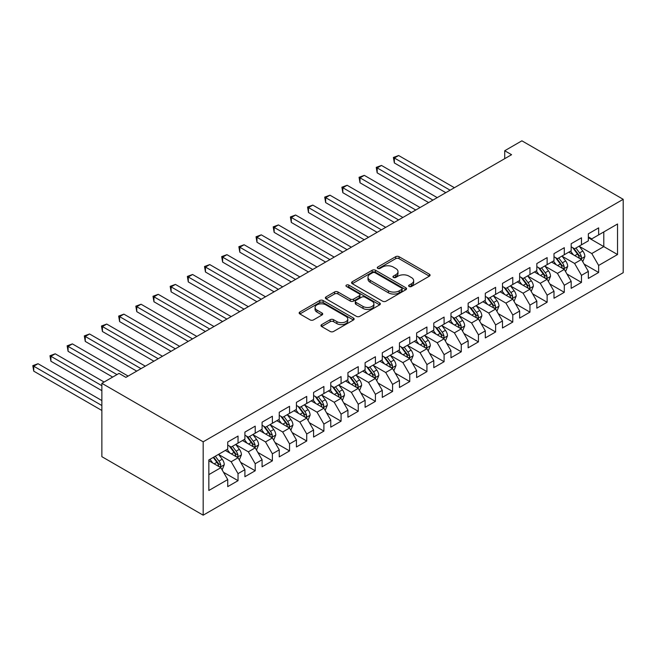 <?xml version="1.0" encoding="UTF-8"?>
<svg xmlns="http://www.w3.org/2000/svg" width="656" height="656" viewBox="0 0 656 656"><rect width="100%" height="100%" fill="white"/><g stroke="black" fill="none" stroke-linecap="round" stroke-linejoin="round"><path stroke-width="0.98" d="M409.114 286.492A1.665 0.959 0 0 0 411.476 286.492L429.385 276.151A2.386 1.378 0 0 0 430.082 275.176A2.386 1.378 0 0 0 429.385 274.2L399.045 256.685A2.386 1.378 0 0 0 395.675 256.685L377.766 267.025A1.665 0.959 0 0 0 377.274 267.705A1.665 0.959 0 0 0 377.766 268.386A1.665 0.959 0 0 0 380.127 268.386L382.44 267.049A7.626 4.403 0 0 1 393.231 267.049L395.757 268.509A7.626 4.403 0 0 1 397.995 271.625A7.626 4.403 0 0 1 395.757 274.741L393.444 276.078A1.665 0.959 0 0 0 392.952 276.758A1.665 0.959 0 0 0 393.444 277.439A1.665 0.959 0 0 0 395.798 277.439L398.118 276.102A7.626 4.403 0 0 1 408.909 276.102L411.435 277.562A7.626 4.403 0 0 1 413.665 280.678A7.626 4.403 0 0 1 411.435 283.786L409.114 285.122A1.665 0.959 0 0 0 408.631 285.811A1.665 0.959 0 0 0 409.114 286.492L409.114 285.122M321.678 324.613A2.386 1.378 0 0 0 320.981 325.581A2.386 1.378 0 0 0 321.678 326.557L330.189 331.469A2.386 1.378 0 0 0 333.56 331.469L353.453 319.989A2.386 1.378 0 0 0 354.15 319.013A2.386 1.378 0 0 0 353.453 318.045L323.113 300.522A2.386 1.378 0 0 0 319.743 300.522L299.849 312.01A2.386 1.378 0 0 0 299.152 312.986A2.386 1.378 0 0 0 299.849 313.953L310.132 319.89A2.386 1.378 0 0 0 313.502 319.89L322.014 314.978A2.386 1.378 0 0 0 322.711 314.003A2.386 1.378 0 0 0 322.014 313.027L316.922 310.083A6.38 3.682 0 0 1 315.052 307.484A6.38 3.682 0 0 1 318.988 304.081A6.38 3.682 0 0 1 325.934 304.884L345.909 316.413A6.38 3.682 0 0 1 347.778 319.013A6.38 3.682 0 0 1 343.842 322.416A6.38 3.682 0 0 1 336.889 321.62L333.56 319.693A2.386 1.378 0 0 0 330.189 319.693L321.678 324.613L321.678 326.557M101.869 383.317L203.18 441.816L203.18 515.181L101.869 456.683L101.869 383.317L119.039 373.403L125.903 377.372L511.582 154.701L504.718 150.741L504.718 158.67M504.718 150.741L521.889 140.819L623.2 199.317L203.18 441.816M382.612 301.211A2.386 1.378 0 0 0 385.982 301.211L405.875 289.722A2.386 1.378 0 0 0 406.572 288.755A2.386 1.378 0 0 0 405.875 287.779L375.535 270.264A2.386 1.378 0 0 0 372.165 270.264L352.272 281.744A2.386 1.378 0 0 0 351.575 282.72A2.386 1.378 0 0 0 352.272 283.687L382.612 301.211M347.122 286.852A1.665 0.959 0 0 1 348.82 287.082L348.82 285.106L379.66 302.908A2.386 1.378 0 0 1 380.357 303.884A2.386 1.378 0 0 1 379.66 304.86L359.775 316.34A2.386 1.378 0 0 1 356.405 316.34L326.065 298.824L326.065 296.873A2.386 1.378 0 0 0 325.368 297.849A2.386 1.378 0 0 0 326.065 298.824M326.065 296.873L334.576 291.961A2.386 1.378 0 0 1 337.947 291.961L350.247 299.062A2.386 1.378 0 0 0 353.617 299.062L359.267 295.807A2.386 1.378 0 0 0 359.964 294.831A2.386 1.378 0 0 0 359.267 293.863L346.458 286.467A1.665 0.959 0 0 1 345.966 285.786A1.665 0.959 0 0 1 346.999 284.893A1.665 0.959 0 0 1 348.82 285.106M203.18 515.181L623.2 272.683L623.2 199.317M588.342 237.685L603.799 246.607L603.799 231.937L617.534 223.999L598.641 234.905L598.641 227.87L588.342 233.815L588.342 240.859L581.47 244.819L581.47 237.784L571.171 243.729L571.171 250.772L564.299 254.733L564.299 247.697L554 253.642L554 260.686L547.129 264.647L547.129 257.611L536.829 263.556L536.829 270.6L529.958 274.561L529.958 267.525L519.65 273.47L519.65 280.514L512.787 284.474L512.787 277.439L502.48 283.384L502.48 290.428L495.616 294.388L495.616 287.353L485.309 293.298L485.309 300.341L478.445 304.302L478.445 297.266L468.138 303.211L468.138 310.255L461.266 314.216L461.266 307.18L450.967 313.125L450.967 320.169L444.096 324.13L444.096 317.094L433.796 323.039L433.796 330.083L426.925 334.043L426.925 327.008L416.626 332.953L416.626 339.997L409.754 343.965L409.754 336.922L399.455 342.875L399.455 349.91L392.583 353.879L392.583 346.835L382.284 352.789L382.284 359.824L375.412 363.793L375.412 356.749L365.105 362.702L365.105 369.738L358.242 373.707L358.242 366.663L347.934 372.616L347.934 379.652L341.071 383.621L341.071 376.577L330.763 382.53L330.763 389.566L323.9 393.534L323.9 386.491L313.593 392.444L313.593 399.479L306.721 403.448L306.721 396.404L296.422 402.358L296.422 409.393L289.55 413.362L289.55 406.318L279.251 412.271L279.251 419.307L272.379 423.276L272.379 416.232L262.08 422.185L262.08 429.221L255.209 433.19L255.209 426.146L244.909 432.099L244.909 439.135L238.038 443.103L238.038 436.06L227.73 442.013L227.73 449.048L208.846 459.954L208.846 490.491L227.73 479.585L220.867 467.687L208.846 460.75M617.534 223.999L617.534 254.536L598.641 265.442L591.778 253.544L579.322 246.361M584.135 264.106L598.641 272.478L598.641 265.442M598.641 272.478L588.342 278.431L588.342 271.387L581.47 275.356L574.607 263.458L562.151 256.275M566.964 274.019L581.47 282.4L581.47 275.356M581.47 282.4L571.171 288.345L571.171 281.309L564.299 285.27L557.436 273.372L544.98 266.188M549.794 283.933L564.299 292.314L564.299 285.27M564.299 292.314L554 298.259L554 291.223L547.129 295.184L540.257 283.285L527.809 276.102M532.623 293.847L547.129 302.227L547.129 295.184M547.129 302.227L536.829 308.172L536.829 301.137L529.958 305.097L523.086 293.199L510.639 286.016M515.444 303.761L529.958 312.141L529.958 305.097M529.958 312.141L519.65 318.086L519.65 311.051L512.787 315.011L505.915 303.113L493.468 295.93M498.273 313.675L512.787 322.055L512.787 315.011M512.787 322.055L502.48 328L502.48 320.964L495.616 324.925L488.745 313.027L476.297 305.844M481.102 323.588L495.616 331.969L495.616 324.925M495.616 331.969L485.309 337.914L485.309 330.878L478.445 334.839L471.574 322.941L459.126 315.757M463.931 333.502L478.445 341.883L478.445 334.839M478.445 341.883L468.138 347.828L468.138 340.792L461.266 344.753L454.403 332.854L441.955 325.671M446.761 343.416L461.266 351.796L461.266 344.753M461.266 351.796L450.967 357.741L450.967 350.706L444.096 354.666L437.232 342.768L424.776 335.585M429.59 353.33L444.096 361.71L444.096 354.666M444.096 361.71L433.796 367.655L433.796 360.62L426.925 364.58L420.061 352.682L407.606 345.499M412.419 363.244L426.925 371.624L426.925 364.58M426.925 371.624L416.626 377.569L416.626 370.533L409.754 374.494L402.882 362.604L390.435 355.413M395.248 373.157L409.754 381.538L409.754 374.494M409.754 381.538L399.455 387.483L399.455 380.447L392.583 384.408L385.712 372.518L373.264 365.326M378.069 383.071L392.583 391.452L392.583 384.408M392.583 391.452L382.284 397.397L382.284 390.361L375.412 394.322L368.541 382.432L356.093 375.24M360.898 392.985L375.412 401.365L375.412 394.322M375.412 401.365L365.105 407.31L365.105 400.275L358.242 404.235L351.37 392.345L338.922 385.154M343.728 402.899L358.242 411.279L358.242 404.235M358.242 411.279L347.934 417.224L347.934 410.189L341.071 414.149L334.199 402.259L321.752 395.068M326.557 412.813L341.071 421.193L341.071 414.149M341.071 421.193L330.763 427.138L330.763 420.102L323.9 424.071L317.028 412.173L304.581 404.982M309.386 422.726L323.9 431.107L323.9 424.071M323.9 431.107L313.593 437.052L313.593 430.016L306.721 433.985L299.858 422.087L287.402 414.895M292.215 432.64L306.721 441.021L306.721 433.985M306.721 441.021L296.422 446.966L296.422 439.93L289.55 443.899L282.687 432.001L270.231 424.809M275.044 442.554L289.55 450.934L289.55 443.899M289.55 450.934L279.251 456.879L279.251 449.844L272.379 453.813L265.516 441.914L253.06 434.723M257.874 452.468L272.379 460.848L272.379 453.813M272.379 460.848L262.08 466.793L262.08 459.758L255.209 463.726L248.337 451.828L235.889 444.637M240.703 462.382L255.209 470.762L255.209 463.726M255.209 470.762L244.909 476.707L244.909 469.671L238.038 473.64L231.166 461.742L218.719 454.551M223.524 472.295L238.038 480.676L238.038 473.64M238.038 480.676L227.73 486.621L227.73 479.585M227.73 445.088L231.166 447.064L238.038 443.103M208.846 474.632L220.867 467.687M244.909 435.174L248.337 437.15L255.209 433.19M231.166 461.742L238.038 457.773L225.328 450.434M244.909 469.671L238.038 457.773M262.08 425.26L265.516 427.236L272.379 423.276M248.337 451.828L255.209 447.859L242.499 440.52M262.08 459.758L255.209 447.859M279.251 415.346L282.687 417.323L289.55 413.362M265.516 441.914L272.379 437.946L259.669 430.607M279.251 449.844L272.379 437.946M296.422 405.433L299.858 407.409L306.721 403.448M282.687 432.001L289.55 428.032L276.848 420.693M296.422 439.93L289.55 428.032M313.593 395.511L317.028 397.495L323.9 393.534M299.858 422.087L306.721 418.118L294.019 410.779M313.593 430.016L306.721 418.118M330.763 385.597L334.199 387.581L341.071 383.621M317.028 412.173L323.9 408.204L311.19 400.865M330.763 420.102L323.9 408.204M347.934 375.683L351.37 377.667L358.242 373.707M334.199 402.259L341.071 398.29L328.361 390.951M347.934 410.189L341.071 398.29M365.105 365.769L368.541 367.754L375.412 363.793M351.37 392.345L358.242 388.377L345.532 381.038M365.105 400.275L358.242 388.377M382.284 355.855L385.712 357.84L392.583 353.879M368.541 382.432L375.412 378.463L362.702 371.124M382.284 390.361L375.412 378.463M399.455 345.942L402.882 347.926L409.754 343.965M385.712 372.518L392.583 368.549L379.873 361.21M399.455 380.447L392.583 368.549M416.626 336.028L420.061 338.012L426.925 334.043M402.882 362.604L409.754 358.635L397.044 351.296M416.626 370.533L409.754 358.635M433.796 326.114L437.232 328.098L444.096 324.13M420.061 352.682L426.925 348.721L414.223 341.382M433.796 360.62L426.925 348.721M450.967 316.2L454.403 318.185L461.266 314.216M437.232 342.768L444.096 338.808L431.394 331.469M450.967 350.706L444.096 338.808M468.138 306.286L471.574 308.271L478.445 304.302M454.403 332.854L461.266 328.894L448.565 321.555M468.138 340.792L461.266 328.894M485.309 296.373L488.745 298.357L495.616 294.388M471.574 322.941L478.445 318.98L465.735 311.641M485.309 330.878L478.445 318.98M502.48 286.459L505.915 288.443L512.787 284.474M488.745 313.027L495.616 309.066L482.906 301.727M502.48 320.964L495.616 309.066M519.65 276.545L523.086 278.529L529.958 274.561M505.915 303.113L512.787 299.152L500.077 291.813M519.65 311.051L512.787 299.152M536.829 266.631L540.257 268.616L547.129 264.647M523.086 293.199L529.958 289.239L517.248 281.9M536.829 301.137L529.958 289.239M554 256.717L557.436 258.702L564.299 254.733M540.257 283.285L547.129 279.325L534.419 271.986M554 291.223L547.129 279.325M571.171 246.804L574.607 248.788L581.47 244.819M557.436 273.372L564.299 269.411L551.589 262.072M571.171 281.309L564.299 269.411M588.342 236.89L591.778 238.874L598.641 234.905M574.607 263.458L581.47 259.497L568.768 252.158M588.342 271.387L581.47 259.497M591.778 253.544L603.799 246.607L617.534 254.536M409.787 286.721L411.435 285.77A7.626 4.403 0 0 0 413.665 282.654L413.665 280.678M397.995 271.625L397.995 273.609A7.626 4.403 0 0 1 395.757 276.717L394.108 277.677M429.352 276.168L399.045 258.669A2.386 1.378 0 0 0 395.675 258.669L378.43 268.624M405.843 289.739L375.535 272.248A2.386 1.378 0 0 0 372.165 272.248L352.305 283.712M401.661 289.435A1.665 0.959 0 0 0 402.144 288.755A1.665 0.959 0 0 0 401.661 288.066L375.027 272.691A1.665 0.959 0 0 0 372.665 272.691L370.222 274.101A7.626 4.403 0 0 0 367.991 277.217A7.626 4.403 0 0 0 370.222 280.333L388.426 290.846A7.626 4.403 0 0 0 399.217 290.846L401.661 289.435L401.661 291.412A1.665 0.959 0 0 0 402.144 290.731L402.144 288.755M367.991 277.217L367.991 279.202A7.626 4.403 0 0 0 370.222 282.318L370.222 280.333M401.661 291.412L399.217 292.822A7.626 4.403 0 0 1 388.426 292.822L370.222 282.318M326.098 298.841L334.576 293.945L334.576 291.961M359.964 294.831L359.964 296.815A2.386 1.378 0 0 1 359.267 297.791L353.617 301.047A2.386 1.378 0 0 1 350.247 301.047L337.947 293.945A2.386 1.378 0 0 0 334.576 293.945M348.82 287.082L379.627 304.876M363.014 306.434A6.38 3.682 0 0 0 369.968 307.238A6.38 3.682 0 0 0 373.904 303.835A6.38 3.682 0 0 0 372.034 301.235L364.998 297.168A2.386 1.378 0 0 0 361.628 297.168L355.978 300.432A2.386 1.378 0 0 0 355.281 301.399A2.386 1.378 0 0 0 355.978 302.375L363.014 306.434L363.014 308.418A6.38 3.682 0 0 0 369.968 309.222A6.38 3.682 0 0 0 373.904 305.819L373.904 303.835M355.281 301.399L355.281 303.384A2.386 1.378 0 0 0 355.978 304.359L355.978 302.375M363.014 308.418L355.978 304.359M347.778 319.013L347.778 320.997A6.38 3.682 0 0 1 343.842 324.4A6.38 3.682 0 0 1 336.889 323.605L333.56 321.678A2.386 1.378 0 0 0 330.189 321.678L321.711 326.573M315.052 307.484L315.052 309.468A6.38 3.682 0 0 0 316.922 312.067L316.922 310.083M321.981 314.995L316.922 312.067M353.42 320.005L323.113 302.506A2.386 1.378 0 0 0 319.743 302.506L299.882 313.97M582.741 261.695L584.873 256.496A6.437 3.715 -120 0 0 582.815 251.018L579.174 246.148M573.36 254.807L570.581 251.109M569.285 252.462L568.973 252.035M454.403 187.714L398.643 155.529L394.354 158.006L394.354 162.959L445.818 192.675M580.257 258.792L581.257 257.898L581.396 256.775A6.437 3.715 -120 0 0 579.56 252.904L575.911 248.034M573.828 248.337L578.33 254.356A3.28 1.894 60 0 1 578.928 255.348L581.396 256.775M572.696 247.681L577.493 254.093A6.437 3.715 60 0 1 579.338 257.964L579.469 258.333M394.354 162.959L393.403 157.456L450.106 190.191M393.403 157.456L398.643 155.529M565.57 271.609L567.702 266.41A6.437 3.715 -120 0 0 565.644 260.932L561.995 256.061M556.19 264.721L553.41 261.022M552.114 262.375L551.803 261.949M437.232 197.628L381.472 165.443L377.184 167.92L377.184 172.872L428.647 202.589M563.086 268.706L564.086 267.812L564.226 266.689A6.437 3.715 -120 0 0 562.381 262.818L558.74 257.947M556.657 258.251L561.159 264.27A3.28 1.894 60 0 1 561.757 265.262L564.226 266.689M555.525 257.595L560.322 264.007A6.437 3.715 60 0 1 562.167 267.878L562.299 268.247M377.184 172.872L376.232 167.37L432.935 200.113M376.232 167.37L381.472 165.443M548.4 281.522L550.532 276.332A6.437 3.715 -120 0 0 548.473 270.846L544.824 265.975M539.011 274.634L536.239 270.936M534.943 272.289L534.632 271.863M420.053 207.542L364.301 175.357L360.005 177.833L360.005 182.786L411.468 212.503M545.915 278.62L546.915 277.726L547.055 276.602A6.437 3.715 -120 0 0 545.21 272.732L541.561 267.861M539.478 268.165L543.988 274.183A3.28 1.894 60 0 1 544.587 275.176L547.055 276.602M538.346 267.509L543.152 273.921A6.437 3.715 60 0 1 544.997 277.791L545.12 278.16M360.005 182.786L359.062 177.284L415.765 210.027M359.062 177.284L364.301 175.357M531.229 291.436L533.353 286.246A6.437 3.715 -120 0 0 531.303 280.76L527.654 275.889M521.84 284.548L519.068 280.85M517.773 282.203L517.453 281.777M402.882 217.456L347.131 185.271L342.834 187.747L342.834 192.7L394.297 222.417M528.744 288.533L529.745 287.64L529.884 286.516A6.437 3.715 -120 0 0 528.039 282.646L524.39 277.775M522.307 278.078L526.817 284.097A3.28 1.894 60 0 1 527.408 285.089L529.884 286.516M521.176 277.422L525.981 283.835A6.437 3.715 60 0 1 527.826 287.705L527.949 288.082M342.834 192.7L341.891 187.198L398.594 219.94M341.891 187.198L347.131 185.271M514.058 301.35L516.182 296.159A6.437 3.715 -120 0 0 514.132 290.674L510.483 285.803M504.669 294.462L501.897 290.764M500.602 292.117L500.282 291.69M385.712 227.37L329.96 195.185L325.663 197.661L325.663 202.614L377.126 232.331M511.573 298.447L512.574 297.553L512.713 296.43A6.437 3.715 -120 0 0 510.868 292.56L507.219 287.689M505.136 287.992L509.646 294.011A3.28 1.894 60 0 1 510.237 295.003L512.713 296.43M504.005 287.336L508.81 293.749A6.437 3.715 60 0 1 510.647 297.619L510.778 297.996M325.663 202.614L324.72 197.112L381.423 229.854M324.72 197.112L329.96 195.185M496.887 311.264L499.011 306.073A6.437 3.715 -120 0 0 496.961 300.587L493.312 295.717M487.498 304.376L484.727 300.678M483.431 302.031L483.111 301.604M368.541 237.283L312.789 205.098L308.492 207.575L308.492 212.528L359.955 242.244M494.403 308.361L495.395 307.467L495.542 306.344A6.437 3.715 -120 0 0 493.697 302.473L490.048 297.603M487.966 297.906L492.476 303.925A3.28 1.894 60 0 1 493.066 304.917L495.542 306.344M486.834 297.25L491.639 303.662A6.437 3.715 60 0 1 493.476 307.533L493.607 307.91M308.492 212.528L307.549 207.025L364.252 239.768M307.549 207.025L312.789 205.098M479.716 321.178L481.84 315.987A6.437 3.715 -120 0 0 479.79 310.501L476.141 305.63M470.327 314.29L467.556 310.591M466.26 311.944L465.94 311.526M351.37 247.197L295.61 215.012L291.321 217.489L291.321 222.45L342.785 252.158M477.232 318.275L478.224 317.381L478.363 316.258A6.437 3.715 -120 0 0 476.527 312.387L472.878 307.516M470.795 307.82L475.297 313.839A3.28 1.894 60 0 1 475.895 314.831L478.363 316.258M469.663 307.172L474.468 313.576A6.437 3.715 60 0 1 476.305 317.447L476.436 317.824M291.321 222.45L290.378 216.939L347.073 249.682M290.378 216.939L295.61 215.012M462.537 331.091L464.669 325.901A6.437 3.715 -120 0 0 462.619 320.415L458.97 315.552M453.157 324.203L450.385 320.505M449.089 321.858L448.77 321.44M334.199 257.111L278.439 224.926L274.151 227.402L274.151 232.363L325.614 262.072M460.061 328.189L461.053 327.295L461.193 326.171A6.437 3.715 -120 0 0 459.356 322.301L455.707 317.43M453.624 317.734L458.126 323.752A3.28 1.894 60 0 1 458.724 324.745L461.193 326.171M452.492 317.086L457.289 323.49A6.437 3.715 60 0 1 459.134 327.36L459.266 327.738M274.151 232.363L273.208 226.861L329.902 259.596M273.208 226.861L278.439 224.926M445.367 341.005L447.499 335.815A6.437 3.715 -120 0 0 445.44 330.329L441.8 325.466M435.986 334.117L433.214 330.419M431.91 331.772L431.599 331.354M317.028 267.025L261.268 234.84L256.98 237.316L256.98 242.277L308.443 271.986M442.882 338.102L443.882 337.209L444.022 336.085A6.437 3.715 -120 0 0 442.185 332.215L438.536 327.344M436.453 327.647L440.955 333.666A3.28 1.894 60 0 1 441.554 334.658L444.022 336.085M435.322 327L440.119 333.404A6.437 3.715 60 0 1 441.964 337.274L442.095 337.651M256.98 242.277L256.037 236.775L312.732 269.509M256.037 236.775L261.268 234.84M428.196 350.919L430.328 345.728A6.437 3.715 -120 0 0 428.27 340.243L424.621 335.38M418.815 344.039L416.035 340.333M414.74 341.686L414.428 341.268M299.858 276.939L244.098 244.754L239.809 247.23L239.809 252.191L291.272 281.9M425.711 348.016L426.712 347.122L426.851 345.999A6.437 3.715 -120 0 0 425.006 342.129L421.365 337.258M419.282 337.561L423.784 343.58A3.28 1.894 60 0 1 424.383 344.572L426.851 345.999M418.151 336.913L422.948 343.318A6.437 3.715 60 0 1 424.793 347.188L424.924 347.565M239.809 252.191L238.858 246.689L295.561 279.423M238.858 246.689L244.098 244.754M411.025 360.833L413.157 355.642A6.437 3.715 -120 0 0 411.099 350.156L407.45 345.294M401.636 353.953L398.864 350.247M397.569 351.6L397.257 351.181M282.687 286.861L226.927 254.667L222.63 257.144L222.63 262.105L274.093 291.813M408.54 357.938L409.541 357.036L409.68 355.913A6.437 3.715 -120 0 0 407.835 352.042L404.186 347.172M402.112 347.475L406.613 353.494A3.28 1.894 60 0 1 407.212 354.486L409.68 355.913M400.972 346.827L405.777 353.231A6.437 3.715 60 0 1 407.622 357.102L407.753 357.479M222.63 262.105L221.687 256.603L278.39 289.337M221.687 256.603L226.927 254.667M393.854 370.747L395.986 365.556A6.437 3.715 -120 0 0 393.928 360.07L390.279 355.208M384.465 363.867L381.694 360.16M380.398 361.513L380.086 361.095M265.508 296.774L209.756 264.581L205.459 267.058L205.459 272.019L256.922 301.727M391.37 367.852L392.37 366.95L392.509 365.827A6.437 3.715 -120 0 0 390.664 361.956L387.015 357.085M384.933 357.389L389.443 363.408A3.28 1.894 60 0 1 390.041 364.4L392.509 365.827M383.801 356.741L388.606 363.145A6.437 3.715 60 0 1 390.451 367.016L390.574 367.393M205.459 272.019L204.516 266.516L261.219 299.251M204.516 266.516L209.756 264.581M376.683 380.66L378.807 375.47A6.437 3.715 -120 0 0 376.757 369.992L373.108 365.121M367.294 373.781L364.523 370.074M363.227 371.427L362.907 371.009M248.337 306.688L192.585 274.495L188.288 276.971L188.288 281.932L239.752 311.641M374.199 377.766L375.199 376.864L375.339 375.74A6.437 3.715 -120 0 0 373.494 371.87L369.845 366.999M367.762 367.303L372.272 373.321A3.28 1.894 60 0 1 372.862 374.314L375.339 375.74M366.63 366.655L371.435 373.059A6.437 3.715 60 0 1 373.272 376.929L373.403 377.307M188.288 281.932L187.345 276.43L244.048 309.165M187.345 276.43L192.585 274.495M359.513 390.574L361.636 385.384A6.437 3.715 -120 0 0 359.586 379.906L355.937 375.035M350.124 383.694L347.352 379.988M346.056 381.341L345.737 380.923M231.166 316.602L175.414 284.409L171.118 286.885L171.118 291.846L222.581 321.555M357.028 387.68L358.02 386.778L358.168 385.654A6.437 3.715 -120 0 0 356.323 381.784L352.674 376.913M350.591 377.216L355.101 383.235A3.28 1.894 60 0 1 355.691 384.227L358.168 385.654M349.459 376.569L354.265 382.973A6.437 3.715 60 0 1 356.101 386.843L356.233 387.22M171.118 291.846L170.175 286.344L226.878 319.078M170.175 286.344L175.414 284.409M342.342 400.488L344.466 395.297A6.437 3.715 -120 0 0 342.416 389.82L338.767 384.949M332.953 393.608L330.181 389.902M328.886 391.255L328.566 390.837M213.995 326.516L158.244 294.323L153.947 296.799L153.947 301.76L205.41 331.469M339.857 397.593L340.849 396.691L340.989 395.568A6.437 3.715 -120 0 0 339.152 391.698L335.503 386.827M333.42 387.13L337.93 393.149A3.28 1.894 60 0 1 338.521 394.141L340.989 395.568M332.289 386.482L337.094 392.887A6.437 3.715 60 0 1 338.931 396.757L339.062 397.134M153.947 301.76L153.004 296.258L209.707 328.992M153.004 296.258L158.244 294.323M325.163 410.402L327.295 405.211A6.437 3.715 -120 0 0 325.245 399.734L321.596 394.863M315.782 403.522L313.01 399.816M311.715 401.169L311.395 400.75M196.825 336.43L141.065 304.236L136.776 306.713L136.776 311.674L188.239 341.382M322.686 407.507L323.679 406.605L323.818 405.482A6.437 3.715 -120 0 0 321.981 401.611L318.332 396.741M316.249 397.044L320.751 403.063A3.28 1.894 60 0 1 321.35 404.055L323.818 405.482M315.118 396.396L319.915 402.8A6.437 3.715 60 0 1 321.76 406.671L321.891 407.048M136.776 311.674L135.833 306.172L192.528 338.906M135.833 306.172L141.065 304.236M307.992 420.324L310.124 415.125A6.437 3.715 -120 0 0 308.066 409.647L304.425 404.777M298.611 413.436L295.84 409.729M294.536 411.082L294.224 410.664M179.654 346.343L123.894 314.15L119.605 316.627L119.605 321.588L171.068 351.296M305.507 417.421L306.508 416.519L306.647 415.396A6.437 3.715 -120 0 0 304.81 411.525L301.161 406.663M299.079 406.966L303.58 412.977A3.28 1.894 60 0 1 304.179 413.969L306.647 415.396M297.947 406.31L302.744 412.714A6.437 3.715 60 0 1 304.589 416.585L304.72 416.962M119.605 321.588L118.662 316.085L175.357 348.82M118.662 316.085L123.894 314.15M290.821 430.238L292.953 425.039A6.437 3.715 -120 0 0 290.895 419.561L287.254 414.69M281.44 423.35L278.661 419.643M277.365 420.996L277.053 420.578M162.483 356.257L106.723 324.064L102.434 326.54L102.434 331.501L153.898 361.21M288.337 427.335L289.337 426.433L289.476 425.309A6.437 3.715 -120 0 0 287.631 421.439L283.991 416.576M281.908 416.88L286.41 422.89A3.28 1.894 60 0 1 287.008 423.883L289.476 425.309M280.776 416.224L285.573 422.628A6.437 3.715 60 0 1 287.418 426.498L287.549 426.876M102.434 331.501L101.483 325.999L158.186 358.734M101.483 325.999L106.723 324.064M273.65 440.151L275.782 434.953A6.437 3.715 -120 0 0 273.724 429.475L270.075 424.604M264.261 433.263L261.49 429.557M260.194 430.91L259.883 430.492M145.312 366.171L89.552 333.978L85.264 336.454L85.264 341.415L136.727 371.124M271.166 437.249L272.166 436.347L272.306 435.223A6.437 3.715 -120 0 0 270.461 431.353L266.82 426.49M264.737 426.794L269.239 432.804A3.28 1.894 60 0 1 269.837 433.796L272.306 435.223M263.605 426.138L268.402 432.542A6.437 3.715 60 0 1 270.247 436.42L270.379 436.789M85.264 341.415L84.312 335.913L141.015 368.647M84.312 335.913L89.552 333.978M256.48 450.065L258.612 444.866A6.437 3.715 -120 0 0 256.553 439.389L252.904 434.518M247.091 443.177L244.319 439.471M243.023 440.824L242.712 440.406M128.133 376.085L72.381 343.892L68.085 346.368L68.085 351.329L112.684 377.077M253.995 447.162L254.995 446.26L255.135 445.137A6.437 3.715 -120 0 0 253.29 441.267L249.641 436.404M247.558 436.707L252.068 442.718A3.28 1.894 60 0 1 252.667 443.71L255.135 445.137M246.426 436.051L251.232 442.464A6.437 3.715 60 0 1 253.077 446.334L253.2 446.703M68.085 351.329L67.142 345.827L116.973 374.592M67.142 345.827L72.381 343.892M239.309 459.979L241.433 454.78A6.437 3.715 -120 0 0 239.383 449.303L235.734 444.432M229.92 453.091L227.148 449.385M225.853 450.738L225.533 450.319M104.099 382.03L55.211 353.805L50.914 356.282L50.914 361.243L101.869 390.656M236.824 457.076L237.825 456.174L237.964 455.051A6.437 3.715 -120 0 0 236.119 451.18L232.47 446.318M230.387 446.621L234.897 452.632A3.28 1.894 60 0 1 235.488 453.632L237.964 455.051M229.256 445.965L234.061 452.378A6.437 3.715 60 0 1 235.898 456.248L236.029 456.617M50.914 361.243L49.971 355.741L101.869 385.703M49.971 355.741L55.211 353.805M222.138 469.893L224.262 464.694A6.437 3.715 -120 0 0 222.212 459.216L218.563 454.346M212.749 463.005L209.977 459.298M101.869 400.57L38.04 363.719L33.743 366.196L33.743 371.157L101.869 410.484M219.653 466.99L220.646 466.088L220.793 464.973A6.437 3.715 -120 0 0 218.948 461.094L215.299 456.232M213.692 457.158L217.726 462.546A3.28 1.894 60 0 1 218.317 463.546L220.793 464.973M213.241 457.421L216.89 462.291A6.437 3.715 60 0 1 218.727 466.162L218.858 466.531M33.743 371.157L32.8 365.654L101.869 405.531M32.8 365.654L38.04 363.719M411.435 285.77L411.435 283.786M393.444 277.439L393.444 276.078M395.757 276.717L395.757 274.741M377.766 268.386L377.766 267.025M395.675 258.669L395.675 256.685M399.045 258.669L399.045 256.685M429.385 276.151L429.385 274.2M352.272 283.687L352.272 281.744M372.165 272.248L372.165 270.264M375.535 272.248L375.535 270.264M405.875 289.722L405.875 287.779M388.426 292.822L388.426 290.846M399.217 292.822L399.217 290.846M337.947 293.945L337.947 291.961M350.247 301.047L350.247 299.062M353.617 301.047L353.617 299.062M359.267 297.791L359.267 295.807M379.66 304.86L379.66 302.908M330.189 321.678L330.189 319.693M333.56 321.678L333.56 319.693M336.889 323.605L336.889 321.62M322.014 314.978L322.014 313.027M299.849 313.953L299.849 312.01M319.743 302.506L319.743 300.522M323.113 302.506L323.113 300.522M353.453 319.989L353.453 318.045M580.667 259.03L584.832 256.627M579.56 252.904L582.815 251.018M574.804 255.643L577.493 254.093M563.496 268.944L567.661 266.541M562.381 262.818L565.644 260.932M557.633 265.557L560.322 264.007M546.325 278.857L550.482 276.455M545.21 272.732L548.473 270.846M540.462 275.471L543.152 273.921M529.154 288.771L533.312 286.369M528.039 282.646L531.303 280.76M523.291 285.385L525.981 283.835M511.975 298.685L516.141 296.282M510.868 292.56L514.132 290.674M506.12 295.298L508.81 293.749M494.804 308.599L498.97 306.196M493.697 302.473L496.961 300.587M488.95 305.212L491.639 303.662M477.634 318.513L481.799 316.11M476.527 312.387L479.79 310.501M471.779 315.126L474.468 313.576M460.463 328.426L464.628 326.024M459.356 322.301L462.619 320.415M454.608 325.04L457.289 323.49M443.292 338.34L447.458 335.938M442.185 332.215L445.44 330.329M437.429 334.954L440.119 333.404M426.121 348.254L430.287 345.851M425.006 342.129L428.27 340.243M420.258 344.876L422.948 343.318M408.95 358.168L413.116 355.765M407.835 352.042L411.099 350.156M403.087 354.789L405.777 353.231M391.78 368.082L395.937 365.679M390.664 361.956L393.928 360.07M385.917 364.703L388.606 363.145M374.601 377.995L378.766 375.593M373.494 371.87L376.757 369.992M368.746 374.617L371.435 373.059M357.43 387.909L361.595 385.507M356.323 381.784L359.586 379.906M351.575 384.531L354.265 382.973M340.259 397.823L344.425 395.42M339.152 391.698L342.416 389.82M334.404 394.445L337.094 392.887M323.088 407.737L327.254 405.334M321.981 401.611L325.245 399.734M317.233 404.358L319.915 402.8M305.917 417.651L310.083 415.248M304.81 411.525L308.066 409.647M300.054 414.272L302.744 412.714M288.747 427.564L292.912 425.162M287.631 421.439L290.895 419.561M282.884 424.186L285.573 422.628M271.576 437.478L275.741 435.076M270.461 431.353L273.724 429.475M265.713 434.1L268.402 432.542M254.405 447.392L258.562 444.989M253.29 441.267L256.553 439.389M248.542 444.014L251.232 442.464M237.226 457.306L241.392 454.903M236.119 451.18L239.383 449.303M231.371 453.927L234.061 452.378M220.055 467.22L224.221 464.817M218.948 461.094L222.212 459.216M214.2 463.841L216.89 462.291"/></g></svg>
